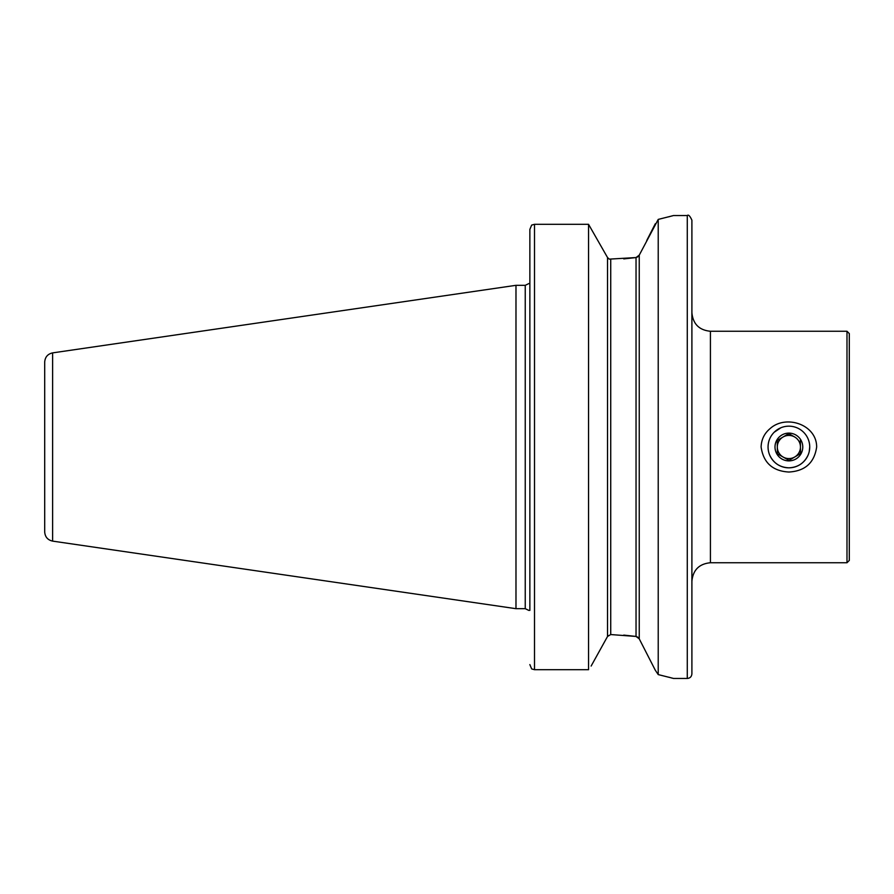 <?xml version="1.0" encoding="UTF-8"?>
<svg xmlns="http://www.w3.org/2000/svg" width="894" height="894" viewBox="0 0 894 894"><rect width="100%" height="100%" fill="white"/><g stroke="black" fill="none" stroke-linecap="round" stroke-linejoin="round"><path stroke-width="1.34" d="M780.887 427.768L774.159 432.26M769.656 455.012C773.455 463.126 779.859 467.406 788.888 467.83C797.917 467.394 804.332 463.126 808.12 455.001M809.305 451.101L809.718 447M846.987 331.261L849.3 333.574L849.3 560.426L846.987 562.739L846.987 331.261L710.417 331.261L710.417 562.739L846.987 562.739M761.107 447C761.364 439.479 764.392 433.322 770.203 428.505C785.971 414.291 816.714 424.505 816.658 447C814.367 462.768 805.103 471.104 788.888 472.032C772.651 471.104 763.398 462.757 761.107 447M529.863 610.423L529.863 229.412L531.651 225.087L529.863 229.412L529.863 283.577M531.651 668.913L529.863 664.588L531.651 668.913L534.5 669.695L588.543 669.695L588.543 224.305L534.5 224.305L531.651 225.087L534.5 224.305L534.5 669.695M591.124 666.064L607.518 636.483L591.124 666.064M588.543 224.305L607.518 257.517L588.543 224.305M607.518 257.517L609.261 259.137L607.518 257.517L607.518 636.483L608.255 635.533M655.302 670.232L639.244 638.841L636.036 636.45L610.725 634.55L607.518 636.483M655.257 670.165L658.219 674.59L658.219 219.41L639.244 255.159L636.036 257.55L609.261 259.137M623.766 635.098L635.511 636.372M623.766 258.902L635.511 257.628M636.193 257.528L637.891 256.768M636.193 636.472L637.891 637.232M639.244 255.159L639.244 638.841L641.892 644.026M646.753 240.486L655.291 223.768M691.9 673.841L691.9 220.159L691.9 673.841C691.621 676.657 690.079 678.2 687.274 678.468L673.383 678.468M672.534 678.233L668.69 677.16M668.567 216.862L672.5 215.778M658.219 219.421C678.3 214.359 678.3 214.359 658.219 219.41M658.219 674.59C678.3 679.641 678.3 679.641 658.219 674.579M44.7 531.952L44.7 362.048C45.08 357.041 47.717 353.99 52.623 352.884L515.983 285.32L515.983 608.68L52.623 541.116C47.717 540.01 45.08 536.959 44.7 531.952M528.857 610.423L525.236 608.68L515.983 608.68M846.987 387.102L846.987 390.075M846.987 529.404L846.987 503.925M691.9 581.256C692.995 570.003 699.164 563.835 710.417 562.739M768.058 447.257A20.83 20.83 0 0 1 799.08 428.829A20.83 20.83 0 0 1 799.527 464.914A20.83 20.83 0 0 1 768.058 447.257M774.997 447.168A13.891 13.891 0 0 1 792.319 433.545A13.891 13.891 0 0 1 801.002 453.794A13.891 13.891 0 0 1 774.997 447.168M800.376 440.172L800.543 453.537L789.044 460.365L777.389 453.828L777.232 440.463L788.72 433.635L794.554 436.909A11.577 11.577 0 0 0 777.311 447.145L777.389 453.828L783.222 457.091A11.577 11.577 0 0 0 794.8 456.957L800.543 453.537L800.376 440.172M789.056 433.825L782.976 437.043A11.577 11.577 0 0 0 783.222 457.091M789.044 460.365L794.8 456.957A11.577 11.577 0 0 0 794.554 436.909A11.577 11.577 0 0 1 800.454 446.855M777.232 440.463L777.311 447.145M610.725 634.55L610.725 259.45M636.036 636.45L636.036 257.55M687.274 678.468L687.274 215.532L673.383 215.532M52.623 541.116L52.623 352.884M525.236 608.68L525.236 285.32L515.983 285.32M525.236 285.32L528.857 283.577M687.274 215.532C688.391 214.348 689.944 215.89 691.9 220.159M710.417 331.261C699.164 330.165 692.995 323.997 691.9 312.744"/></g></svg>
